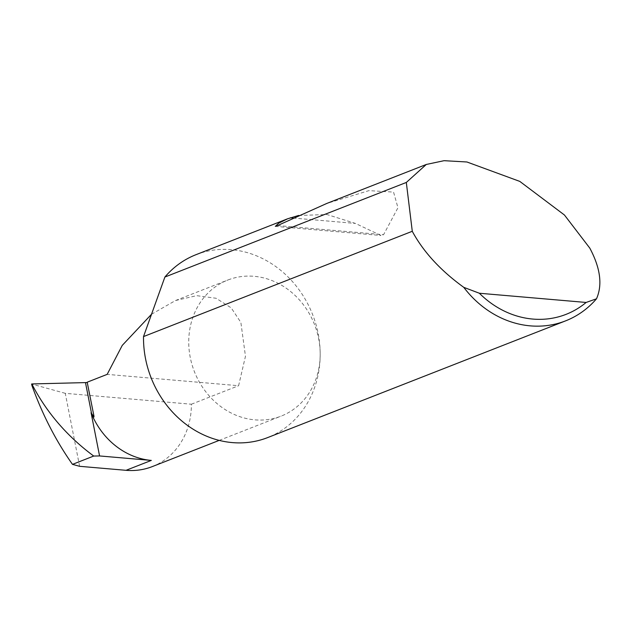 <?xml version="1.0" encoding="UTF-8"?>
<svg xmlns="http://www.w3.org/2000/svg" width="631" height="631" viewBox="0 0 631 631"><rect width="100%" height="100%" fill="white"/><g stroke="black" fill="none" stroke-linecap="round" stroke-linejoin="round"><path stroke-width="0.47" stroke-dasharray="3.15 2.37" d="M93.924 415.932L87.188 382.197M151.535 314.238L175.497 300.537L196.667 295.663L216.07 298.258L231.214 307.873L240.868 322.441L245.467 356.278L238.605 385.715L107.16 374.372M196.012 254.679A98.223 86.723 -111.4 0 1 320.185 353.754A73.078 64.52 68.6 0 0 227.799 280.046A73.078 64.52 68.6 0 0 188.74 342.412A73.078 64.52 68.6 0 0 281.118 416.121A73.078 64.52 68.6 0 0 320.185 353.754A98.223 86.723 -111.4 0 1 267.67 437.583M298.7 215.447L327.032 214.548L355.395 223.413L380.966 235.481L383.585 234.693L397.956 207.741L393.563 192.092L368.914 190.641L326.7 203.482M79.616 466.309L65.269 393.334L191.382 404.219A73.078 64.52 -111.4 0 1 152.316 466.585M65.269 393.334L31.629 384.027M191.382 404.219L238.605 385.715M31.968 385.612L31.684 384.169M293.115 218.042L355.395 223.413M277.585 225.543L383.585 234.693M87.37 382.575L93.964 416.121M175.497 300.537L227.799 280.046M275.321 226.371L380.966 235.489M219.186 440.391L281.118 416.121"/><path stroke-width="0.95" d="M91.061 412.642A73.078 64.52 68.6 0 0 151.33 460.409L99.572 455.945L91.061 412.642L93.916 417.02L93.964 416.121M99.572 455.945L93.711 456.047L72.486 464.369C55.985 440.982 42.482 414.733 31.968 385.612L31.629 384.027L32.276 383.94L87.362 382.552M93.924 415.932L87.188 382.197L107.16 374.372L122.264 345.378L151.535 314.238M426.296 164.462L444.082 160.684L466.924 161.986L519.802 181.405L564.453 215.021L589.804 248.125C600.396 268.017 602.629 284.904 596.5 298.794A98.223 86.723 -111.4 0 1 565.636 320.848A98.223 86.723 -111.4 0 1 463.777 287.342C441.148 270.967 424.269 252.818 413.131 232.878L412.28 231.285L406.317 182.454L426.296 164.462L326.7 203.482L277.585 225.543L275.321 226.371L278.642 223.216L287.618 218.791L298.7 215.447M406.317 182.454L164.888 277.041A98.223 86.723 -111.4 0 1 196.012 254.679L287.618 218.791M565.636 320.848L267.67 437.583A98.223 86.723 -111.4 0 1 143.505 338.508A98.223 86.723 -111.4 0 1 143.513 336.583L412.28 231.285M219.186 440.391L152.316 466.585A73.078 64.52 -111.4 0 1 126.034 470.316L79.616 466.309L72.486 464.369M93.711 456.047C67.399 436.51 47.017 412.958 32.56 385.383L31.55 384.098M164.888 277.041L143.513 336.583M463.777 287.342L479.363 293.241L586.128 302.454L596.5 298.794M479.363 293.241A92.323 81.517 68.6 0 0 586.128 302.454M91.605 413.786L85.548 382.954M32.276 383.94L32.56 385.383M290.315 217.798L293.115 218.042M151.33 460.409L126.034 470.316"/></g></svg>

